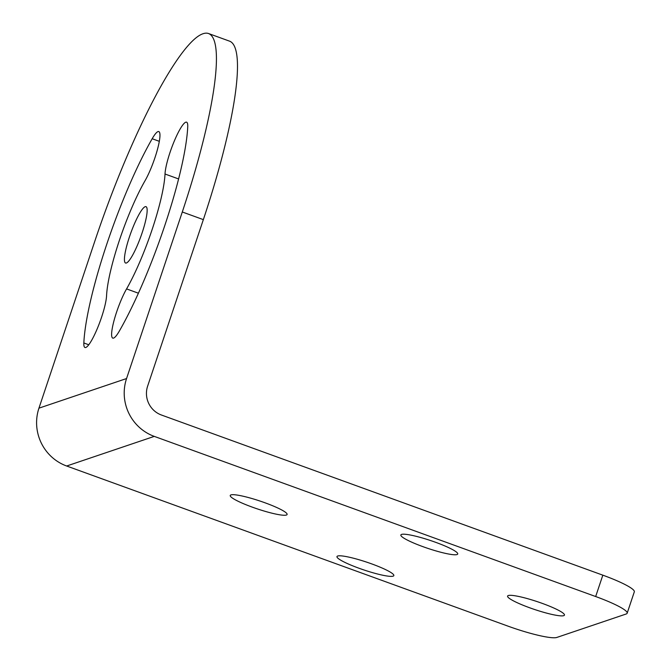 <?xml version="1.0" encoding="UTF-8"?>
<svg xmlns="http://www.w3.org/2000/svg" width="671" height="671" viewBox="0 0 671 671"><rect width="100%" height="100%" fill="white"/><g stroke="black" fill="none" stroke-linecap="round" stroke-linejoin="round"><path stroke-width="1.01" d="M602.826 575.164A42.827 5.922 18.5 0 1 634.313 591.839L627.167 613.21A42.827 5.922 -161.5 0 0 595.672 596.536L602.826 575.164L161.426 415.014A22.613 22.034 71.3 0 1 147.62 386.177L203.347 219.627L182.294 211.986A205.578 36.494 109.9 0 0 208.597 33.55L229.65 41.191A205.578 36.494 109.9 0 1 203.347 219.627M208.597 33.55A205.578 36.494 109.9 0 0 203.087 33.718A205.578 36.494 109.9 0 0 94.678 241.61L38.943 408.169A45.368 44.211 71.3 0 0 66.664 466.01L508.056 626.16A42.827 5.922 -161.5 0 0 556.804 637.45L626.169 613.999A42.827 5.922 -161.5 0 0 627.167 613.21M38.943 408.169L126.559 378.545A45.368 44.211 71.3 0 0 154.28 436.385L595.672 596.536M126.559 378.545L182.294 211.986M126.576 288.907A29.977 5.318 -70.1 0 0 114.414 319.17A29.977 5.318 -70.1 0 0 112.762 338.109A29.977 5.318 -70.1 0 0 119.404 330.954A137.052 24.324 -70.1 0 0 187.737 126.71A29.977 5.318 -70.1 0 0 186.597 122.181A29.977 5.318 -70.1 0 0 174.133 141.447A29.977 5.318 -70.1 0 0 165.016 174.015A77.09 13.68 -70.1 0 1 126.576 288.907L138.411 293.202M145.011 180.784A29.977 5.318 -70.1 0 0 157.165 150.514A29.977 5.318 -70.1 0 0 158.817 131.575A29.977 5.318 -70.1 0 0 152.183 138.729A137.052 24.324 -70.1 0 0 83.841 342.973A29.977 5.318 -70.1 0 0 84.982 347.503A29.977 5.318 -70.1 0 0 97.446 328.236A29.977 5.318 -70.1 0 0 106.572 295.668A77.09 13.68 -70.1 0 1 145.011 180.784M126.366 262.998A29.977 5.318 -70.1 0 0 141.497 234.674A29.977 5.318 -70.1 0 0 146.018 206.66A29.977 5.318 -70.1 0 0 145.213 206.685A29.977 5.318 -70.1 0 0 130.082 235.018A29.977 5.318 -70.1 0 0 125.569 263.024A29.977 5.318 -70.1 0 0 126.366 262.998M393.139 576.146A29.977 4.143 18.5 0 1 361.535 569.142A29.977 4.143 18.5 0 1 336.976 556.569A29.977 4.143 18.5 0 1 337.672 556.024A29.977 4.143 18.5 0 1 369.268 563.028A29.977 4.143 18.5 0 1 393.835 575.601A29.977 4.143 18.5 0 1 393.139 576.146M457.026 554.548A29.977 4.143 18.5 0 1 425.422 547.544A29.977 4.143 18.5 0 1 400.855 534.972A29.977 4.143 18.5 0 1 401.552 534.418A29.977 4.143 18.5 0 1 433.156 541.43A29.977 4.143 18.5 0 1 457.723 553.994A29.977 4.143 18.5 0 1 457.026 554.548M286.408 515.034A29.977 4.143 18.5 0 1 254.804 508.031A29.977 4.143 18.5 0 1 230.245 495.458A29.977 4.143 18.5 0 1 230.941 494.904A29.977 4.143 18.5 0 1 262.546 501.916A29.977 4.143 18.5 0 1 287.104 514.481A29.977 4.143 18.5 0 1 286.408 515.034M563.757 615.659A29.977 4.143 18.5 0 1 532.153 608.656A29.977 4.143 18.5 0 1 507.586 596.083A29.977 4.143 18.5 0 1 508.282 595.538A29.977 4.143 18.5 0 1 539.887 602.541A29.977 4.143 18.5 0 1 564.445 615.114A29.977 4.143 18.5 0 1 563.757 615.659M66.664 466.01L154.28 436.385M159.329 141.329L152.183 138.729M88.757 344.76L83.841 342.973M178.629 178.956L165.016 174.015"/></g></svg>
